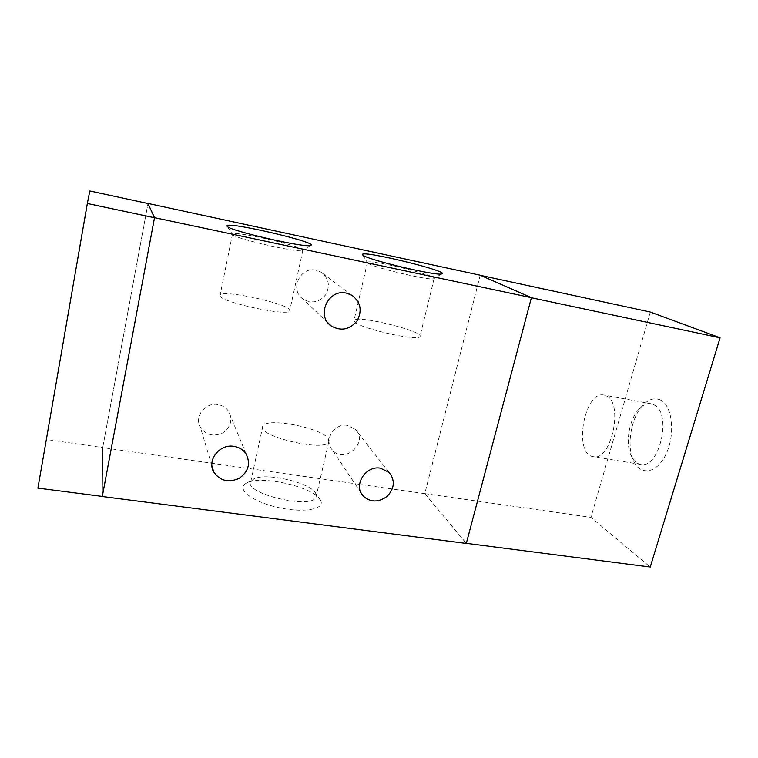 <?xml version="1.0" encoding="UTF-8"?>
<svg xmlns="http://www.w3.org/2000/svg" width="758" height="758" viewBox="0 0 758 758"><rect width="100%" height="100%" fill="white"/><g stroke="black" fill="none" stroke-linecap="round" stroke-linejoin="round"><path stroke-width="0.57" stroke-dasharray="3.79 2.84" d="M37.9 488.114L89.795 190.959M102.311 496.414L102.728 447.571L46.608 439.545M102.728 447.571L147.981 203.523L102.709 447.618L102.302 496.414M660.597 400.082C654.258 397.201 647.976 399.333 641.761 406.487C631.253 418.596 626.885 443.724 632.674 458.675C638.662 475.863 655.897 474.915 665.638 454.923C675.615 435.177 672.621 405.767 660.597 400.082M653.87 404.753C672.393 412.617 659.555 469.515 640.538 464.389C636.095 463.508 632.74 460.078 630.457 454.099C625.587 441.535 629.292 420.226 638.132 410.04C642.291 405.179 646.602 403.085 651.075 403.758L653.87 404.753M606.618 396.027C623.853 403.73 611.033 461.622 593.306 456.667C572.991 454.459 584.153 390.304 604.022 395.07L606.618 396.027M480.202 275.296L424.821 493.619L466.293 543.334L531.349 297.742L480.553 275.372M650.326 312.05L590.927 517.363L650.241 567.041M424.821 493.619L590.927 517.363M218.01 404.592C205.409 402.005 193.982 416.644 200.339 427.19C205.92 435.073 213.368 436.996 222.681 432.96C230.896 427.114 232.877 419.894 228.603 411.31C226.111 407.652 222.577 405.407 218.01 404.592M347.59 425.409C334.325 422.604 323.221 440.587 332.355 449.977C344.331 464.711 369.155 442.302 355.284 429.303L347.59 425.409M316.124 270.236C300.14 266.086 289.291 290.068 302.982 299.04C311.604 303.939 319.184 302.508 325.703 294.748C330.412 285.757 328.83 278.224 320.975 272.131L316.124 270.236M320.416 500.138C314.561 487.347 262.296 474.982 247.127 482.808C235.207 487.764 249.998 500.858 276.272 507.074C302.47 513.46 325.646 509.471 320.577 500.441L320.416 500.138M315.726 493.411L316.001 497.115C311.879 509.926 242.721 493.316 250.822 481.463L253.996 478.81C266.56 472.3 310.96 482.808 315.726 493.411M328.366 438.721L328.783 441.857C325.154 452.517 255.162 435.717 262.865 426.034C266.484 417.033 322.368 427.986 328.366 438.721M232.602 234.62C235.075 238.656 297.875 252.964 302.433 250.576L302.84 250.405C308.421 247.667 235.871 230.65 232.517 233.938L232.602 234.62M220.114 296.084C222.312 302.603 287.756 316.531 289.66 310.969C295.762 305.616 223.97 289.044 220.123 294.966L220.114 296.084M368.35 263.433C374.973 267.981 429.9 280.82 433.775 278.745L434.135 278.593C439.138 276.026 370.274 259.141 367.459 262.221L368.35 263.433M354.801 322.084C361.234 328.801 418.321 341.536 419.923 336.666C425.475 331.691 357.406 314.76 354.062 320.255L354.801 322.084M480.193 275.211L424.783 493.657L102.709 447.618M424.783 493.657L466.293 543.439M641.761 406.487L638.132 410.04M632.674 458.666L630.457 454.099M640.529 464.389L593.296 456.667M651.084 403.758L604.022 395.07M246.018 453.824L228.603 411.31M211.908 465.791L200.339 427.19M389.129 472.452L355.284 429.303M361.007 492.823L332.355 449.977M351.873 295.26L320.975 272.131M328.006 322.899L302.982 299.04M247.127 482.808L253.987 478.819M320.577 500.441L315.859 493.666M316.001 497.115L328.783 441.857M250.822 481.463L262.865 426.034M227.334 226.509L232.355 234.165M310.505 245.478L302.433 250.576M302.84 250.405L289.66 310.969M232.517 233.938L220.123 294.966M362.741 255.048L367.317 262.429M441.687 273.913L433.775 278.745M434.135 278.593L419.923 336.675M367.459 262.221L354.062 320.255"/><path stroke-width="1.14" d="M87.331 203.485L37.9 488.114L102.311 496.414L154.499 217.745L87.331 203.485L89.795 190.959L147.981 203.523L154.499 217.745M531.386 297.752L720.1 337.812L650.326 312.05L480.553 275.372M466.322 543.334L650.241 567.041L720.1 337.812M234.014 446.367C239.196 447.239 243.204 449.721 246.018 453.824C250.822 463.46 248.539 471.628 239.187 478.326C228.584 483.017 220.123 480.942 213.803 472.12C206.602 460.296 219.678 443.601 234.014 446.367M380.507 468.188L389.129 472.452C395.212 480.259 394.615 488.171 387.347 496.187C378.612 502.649 370.529 502.582 363.11 495.969C352.906 485.565 365.593 465.204 380.507 468.188M346.387 293.138L351.873 295.26C360.732 302.129 362.457 310.685 357.037 320.918C349.58 329.777 340.977 331.454 331.227 325.968C315.754 315.887 328.271 288.533 346.387 293.138M227.163 226.358L226.898 225.856C227.267 221.118 321.42 243.242 310.515 245.469C305.54 248.131 229.835 230.82 227.163 226.358M363.575 255.598L362.39 254.48C362.4 250.026 451.512 271.838 441.696 273.913C437.451 276.225 371.268 260.733 363.575 255.598M147.981 203.523L154.518 217.66L102.302 496.414M102.302 496.528L466.293 543.439L531.405 297.676L480.193 275.211L147.999 203.438M531.405 297.676L154.518 217.66M213.803 472.12L211.908 465.791M363.11 495.969L361.007 492.823M331.227 325.968L328.006 322.899M226.898 225.856L227.334 226.509M362.39 254.48L362.741 255.048"/></g></svg>
